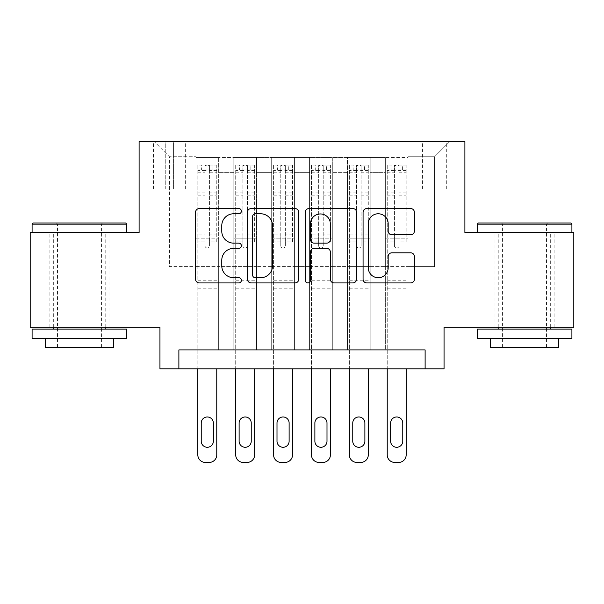 <?xml version="1.0" encoding="UTF-8"?>
<svg xmlns="http://www.w3.org/2000/svg" width="604" height="604" viewBox="0 0 604 604"><rect width="100%" height="100%" fill="white"/><g stroke="black" fill="none" stroke-linecap="round" stroke-linejoin="round"><path stroke-width="0.45" stroke-dasharray="3.02 2.27" d="M241.389 211.166A2.605 2.605 0 0 0 238.791 208.561L199.282 208.561A3.715 3.715 0 0 0 195.56 212.283L195.56 279.214A3.715 3.715 0 0 0 199.282 282.929L238.791 282.929A2.605 2.605 0 0 0 241.389 280.324A2.605 2.605 0 0 0 238.791 277.727L233.673 277.727A11.899 11.899 0 0 1 221.774 265.828L221.774 260.248A11.899 11.899 0 0 1 233.673 248.35L238.791 248.35A2.605 2.605 0 0 0 241.389 245.745A2.605 2.605 0 0 0 238.791 243.14L233.673 243.14A11.899 11.899 0 0 1 221.774 231.241L221.774 225.669A11.899 11.899 0 0 1 233.673 213.771L238.791 213.771A2.605 2.605 0 0 0 241.389 211.166M524.551 232.487L571.905 232.487L524.551 232.487M524.551 327.194L554.102 327.194L524.551 327.194M79.449 232.487L32.095 232.487L79.449 232.487M79.449 327.194L49.898 327.194L79.449 327.194M434.586 141.57L422.46 141.57L434.586 141.57M434.586 188.924L422.46 188.924L434.586 188.924M573.8 232.487L573.8 327.194L444.053 327.194L444.053 368.863L159.947 368.863L159.947 327.194L30.2 327.194L30.2 232.487L139.109 232.487L139.109 141.57L464.891 141.57L464.891 232.487L573.8 232.487M408.07 349.92L408.07 157.485L195.93 157.485L195.93 349.92L218.663 349.92L195.93 349.92L218.663 349.92L195.93 349.92L195.93 157.485L218.663 157.485L218.663 349.92L218.663 157.485L218.663 266.583L233.816 266.583L218.663 266.583L218.663 157.485L195.93 157.485L408.07 157.485L408.07 349.92L385.337 349.92L385.337 157.485L347.459 157.485L347.459 349.92L347.459 157.485L370.184 157.485L370.184 349.92L370.184 157.485L370.184 266.583L370.184 157.485L385.337 157.485L385.337 349.92L408.07 349.92L385.337 349.92L408.07 349.92L408.07 156.723L408.07 266.583L434.586 266.583L434.586 156.723L408.07 156.723L434.586 156.723L434.586 266.583L408.07 266.583L408.07 238.172L408.07 349.92M347.459 349.92L370.184 349.92L347.459 349.92L370.184 349.92L347.459 349.92L347.459 238.172L347.459 266.583L332.306 266.583L332.306 172.638L332.306 266.583L347.459 266.583L347.459 172.638L347.459 266.583L385.337 266.583L370.184 266.583L370.184 238.172L370.184 266.583L347.459 266.583L347.459 238.172L370.184 238.172L370.184 349.92L370.184 238.172L347.459 238.172L347.459 349.92M332.306 349.92L332.306 157.485L309.573 157.485L309.573 349.92L309.573 157.485L332.306 157.485L332.306 349.92L309.573 349.92L332.306 349.92L309.573 349.92L332.306 349.92L332.306 238.172L332.306 349.92M294.427 349.92L294.427 157.485L271.694 157.485L271.694 349.92L271.694 157.485L294.427 157.485L294.427 349.92L271.694 349.92L294.427 349.92L271.694 349.92L294.427 349.92L294.427 172.638L294.427 266.583L309.573 266.583L294.427 266.583L294.427 238.172L294.427 349.92M256.541 349.92L256.541 157.485L233.816 157.485L233.816 349.92L233.816 157.485L256.541 157.485L256.541 349.92L233.816 349.92L256.541 349.92L233.816 349.92L256.541 349.92L256.541 238.172L256.541 349.92M385.337 172.638L385.337 266.583L385.337 157.485L385.337 172.638L370.184 172.638L385.337 172.638M309.573 172.638L309.573 266.583L309.573 157.485L294.427 157.485L294.427 172.638L294.427 157.485L309.573 157.485L309.573 172.638L294.427 172.638L309.573 172.638M256.541 172.638L256.541 266.583L256.541 157.485L256.541 172.638L271.694 172.638L271.694 266.583L256.541 266.583L271.694 266.583L271.694 157.485L256.541 157.485L271.694 157.485L271.694 172.638L256.541 172.638M178.882 368.863L178.882 349.92L178.882 368.863L178.882 349.92L425.118 349.92L178.882 349.92L425.118 349.92L425.118 368.863M165.247 141.57L153.507 141.57L165.247 141.57L165.247 188.924L153.507 188.924L173.582 188.924L165.247 188.924L165.247 141.57M173.582 141.57L185.322 141.57L173.582 141.57L173.582 188.924L185.322 188.924L173.582 188.924L173.582 141.57M408.07 141.57L195.93 141.57L449.738 141.57L408.07 141.57L408.07 157.485L408.07 141.57M195.93 141.57L154.262 141.57L195.93 141.57L195.93 266.583L169.414 266.583L169.414 156.723L195.93 156.723L169.414 156.723L154.262 141.57L169.414 156.723L169.414 266.583L195.93 266.583L195.93 141.57M233.816 172.638L233.816 266.583L233.816 157.485L218.663 157.485L233.816 157.485L233.816 172.638L218.663 172.638L233.816 172.638M347.459 157.485L332.306 157.485L332.306 172.638L332.306 157.485L347.459 157.485L347.459 172.638L347.459 157.485M309.573 266.583L332.306 266.583L309.573 266.583L309.573 238.172L309.573 266.583M271.694 266.583L294.427 266.583L271.694 266.583L271.694 238.172L271.694 266.583M233.816 266.583L256.541 266.583L256.541 238.172L256.541 266.583L233.816 266.583L233.816 238.172L256.541 238.172L233.816 238.172L233.816 349.92L233.816 266.583M195.93 266.583L218.663 266.583L218.663 238.172L218.663 349.92L218.663 238.172L218.663 266.583L195.93 266.583L195.93 238.172L218.663 238.172L195.93 238.172L195.93 349.92L195.93 266.583M385.337 266.583L408.07 266.583L385.337 266.583L385.337 238.172L385.337 266.583M195.93 238.172L218.663 238.172L195.93 238.172M233.816 238.172L256.541 238.172L233.816 238.172M271.694 238.172L294.427 238.172L271.694 238.172L271.694 349.92L271.694 238.172L294.427 238.172L271.694 238.172M309.573 238.172L332.306 238.172L309.573 238.172L309.573 349.92L309.573 238.172L332.306 238.172L309.573 238.172M347.459 238.172L370.184 238.172L347.459 238.172M385.337 238.172L408.07 238.172L385.337 238.172L385.337 349.92L385.337 238.172L408.07 238.172L385.337 238.172M449.738 141.57L434.586 156.723L449.738 141.57M298.746 279.214L298.746 212.283A3.715 3.715 0 0 0 295.031 208.561L251.151 208.561A3.715 3.715 0 0 0 247.436 212.283L247.436 279.214A3.715 3.715 0 0 0 251.151 282.929L295.031 282.929A3.715 3.715 0 0 0 298.746 279.214M255.243 213.771A2.605 2.605 0 0 0 252.638 216.368L252.638 275.122A2.605 2.605 0 0 0 255.243 277.727L260.634 277.727A11.899 11.899 0 0 0 272.532 265.828L272.532 225.669A11.899 11.899 0 0 0 260.634 213.771L255.243 213.771M308.969 208.561L352.849 208.561A3.715 3.715 0 0 1 356.564 212.283L356.564 279.214A3.715 3.715 0 0 1 352.849 282.929L334.072 282.929A3.715 3.715 0 0 1 330.35 279.214L330.35 252.064A3.715 3.715 0 0 0 326.636 248.35L314.178 248.35A3.715 3.715 0 0 0 310.456 252.064L310.456 280.324A2.605 2.605 0 0 1 307.859 282.929A2.605 2.605 0 0 1 305.254 280.324L305.254 212.283A3.715 3.715 0 0 1 308.969 208.561M330.35 223.903A9.943 9.943 0 0 0 320.407 213.952A9.943 9.943 0 0 0 310.456 223.903L310.456 239.426A3.715 3.715 0 0 0 314.178 243.14L326.636 243.14A3.715 3.715 0 0 0 330.35 239.426L330.35 223.903M391.89 234.775L410.667 234.775A3.715 3.715 0 0 0 414.389 231.06L414.389 212.283A3.715 3.715 0 0 0 410.667 208.561L366.794 208.561A3.715 3.715 0 0 0 363.072 212.283L363.072 279.214A3.715 3.715 0 0 0 366.794 282.929L410.667 282.929A3.715 3.715 0 0 0 414.389 279.214L414.389 256.526A3.715 3.715 0 0 0 410.667 252.812L391.89 252.812A3.715 3.715 0 0 0 388.176 256.526L388.176 267.776A9.943 9.943 0 0 1 378.225 277.727A9.943 9.943 0 0 1 368.281 267.776L368.281 223.714A9.943 9.943 0 0 1 378.225 213.771A9.943 9.943 0 0 1 388.176 223.714L388.176 231.06A3.715 3.715 0 0 0 391.89 234.775M205.02 245.745A2.273 2.273 0 0 0 207.293 248.018A2.273 2.273 0 0 1 205.02 245.745L205.02 241.947L205.02 245.745M216.67 165.058L212.978 165.058L212.978 169.981L216.768 169.988L216.768 165.058L197.825 165.058L197.825 454.85A7.573 7.573 0 0 0 205.405 462.43L209.188 462.43A7.573 7.573 0 0 0 216.768 454.85L216.768 368.863M197.825 165.058L197.825 368.863M216.768 169.988L216.768 241.947L209.565 241.947L209.565 245.745A2.273 2.273 0 0 1 207.293 248.018A2.273 2.273 0 0 0 209.565 245.745L209.565 230.018L216.768 230.018M216.768 165.058L216.768 241.947L209.565 241.947L209.565 165.526L205.02 165.526L205.02 234.941L197.825 234.941M212.978 165.058L197.923 165.058M212.978 169.981L201.615 169.981L201.615 165.058M197.825 169.988L216.67 169.981M197.923 169.981L201.615 169.981M201.238 441.214A6.063 6.063 0 0 0 207.293 447.277A6.063 6.063 0 0 0 213.355 441.214L213.355 423.034A6.063 6.063 0 0 0 207.293 416.971A6.063 6.063 0 0 0 201.238 423.034L201.238 441.214M197.825 230.018L205.02 230.018L205.02 241.947L205.02 234.941M205.02 230.018L205.02 170.977C206.538 169.656 208.048 169.656 209.565 170.977L209.565 230.018M216.768 288.176L197.825 288.176M205.02 170.977L205.02 165.526M209.565 170.977L209.565 165.526M125.662 223.019L33.228 223.019M32.095 224.152L126.795 224.152M32.095 338.557L126.795 338.557M32.095 329.082L126.795 329.082M45.353 347.27L113.537 347.27M79.449 224.152L57.478 224.152L79.449 224.152M570.772 223.019L478.338 223.019M477.205 224.152L571.905 224.152M477.205 338.557L571.905 338.557M477.205 329.082L571.905 329.082M490.463 347.27L558.647 347.27M524.551 224.152L502.581 224.152L524.551 224.152M242.906 245.745A2.273 2.273 0 0 0 245.179 248.018A2.273 2.273 0 0 1 242.906 245.745L242.906 241.947L242.906 245.745M254.556 165.058L250.856 165.058L250.856 169.981L254.646 169.988L254.646 165.058L235.711 165.058L235.711 454.85A7.573 7.573 0 0 0 243.284 462.43L247.074 462.43A7.573 7.573 0 0 0 254.646 454.85L254.646 368.863M235.711 165.058L235.711 368.863M254.646 169.988L254.646 241.947L247.451 241.947L247.451 245.745A2.273 2.273 0 0 1 245.179 248.018A2.273 2.273 0 0 0 247.451 245.745L247.451 230.018L254.646 230.018M254.646 165.058L254.646 241.947L247.451 241.947L247.451 165.526L242.906 165.526L242.906 234.941L235.711 234.941M250.856 165.058L235.802 165.058M250.856 169.981L239.494 169.981L239.494 165.058M235.711 169.988L254.556 169.981M235.802 169.981L239.494 169.981M239.116 441.214A6.063 6.063 0 0 0 245.179 447.277A6.063 6.063 0 0 0 251.241 441.214L251.241 423.034A6.063 6.063 0 0 0 245.179 416.971A6.063 6.063 0 0 0 239.116 423.034L239.116 441.214M235.711 230.018L242.906 230.018L242.906 241.947L242.906 234.941M242.906 230.018L242.906 170.977C244.416 169.656 245.934 169.656 247.451 170.977L247.451 230.018M254.646 288.176L235.711 288.176M242.906 170.977L242.906 165.526M247.451 170.977L247.451 165.526M280.784 245.745A2.273 2.273 0 0 0 283.057 248.018A2.273 2.273 0 0 1 280.784 245.745L280.784 241.947L280.784 245.745M292.434 165.058L288.742 165.058L288.742 169.981L292.532 169.988L292.532 165.058L273.589 165.058L273.589 454.85A7.573 7.573 0 0 0 281.162 462.43L284.952 462.43A7.573 7.573 0 0 0 292.532 454.85L292.532 368.863M273.589 165.058L273.589 368.863M292.532 169.988L292.532 241.947L285.33 241.947L285.33 245.745A2.273 2.273 0 0 1 283.057 248.018A2.273 2.273 0 0 0 285.33 245.745L285.33 230.018L292.532 230.018M292.532 165.058L292.532 241.947L285.33 241.947L285.33 165.526L280.784 165.526L280.784 234.941L273.589 234.941M288.742 165.058L273.68 165.058M288.742 169.981L277.379 169.981L277.379 165.058M273.589 169.988L292.434 169.981M273.68 169.981L277.379 169.981M277.002 441.214A6.063 6.063 0 0 0 283.057 447.277A6.063 6.063 0 0 0 289.12 441.214L289.12 423.034A6.063 6.063 0 0 0 283.057 416.971A6.063 6.063 0 0 0 277.002 423.034L277.002 441.214M273.589 230.018L280.784 230.018L280.784 241.947L280.784 234.941M280.784 230.018L280.784 170.977C282.294 169.656 283.812 169.656 285.33 170.977L285.33 230.018M292.532 288.176L273.589 288.176M280.784 170.977L280.784 165.526M285.33 170.977L285.33 165.526M318.67 245.745A2.273 2.273 0 0 0 320.943 248.018A2.273 2.273 0 0 1 318.67 245.745L318.67 241.947L318.67 245.745M330.32 165.058L326.621 165.058L326.621 169.981L330.411 169.988L330.411 165.058L311.468 165.058L311.468 454.85A7.573 7.573 0 0 0 319.048 462.43L322.838 462.43A7.573 7.573 0 0 0 330.411 454.85L330.411 368.863M311.468 165.058L311.468 368.863M330.411 169.988L330.411 241.947L323.216 241.947L323.216 245.745A2.273 2.273 0 0 1 320.943 248.018A2.273 2.273 0 0 0 323.216 245.745L323.216 230.018L330.411 230.018M330.411 165.058L330.411 241.947L323.216 241.947L323.216 165.526L318.67 165.526L318.67 234.941L311.468 234.941M326.621 165.058L311.566 165.058M326.621 169.981L315.258 169.981L315.258 165.058M311.468 169.988L330.32 169.981M311.566 169.981L315.258 169.981M314.88 441.214A6.063 6.063 0 0 0 320.943 447.277A6.063 6.063 0 0 0 326.998 441.214L326.998 423.034A6.063 6.063 0 0 0 320.943 416.971A6.063 6.063 0 0 0 314.88 423.034L314.88 441.214M311.468 230.018L318.67 230.018L318.67 241.947L318.67 234.941M318.67 230.018L318.67 170.977C320.18 169.656 321.698 169.656 323.216 170.977L323.216 230.018M330.411 288.176L311.468 288.176M318.67 170.977L318.67 165.526M323.216 170.977L323.216 165.526M356.549 245.745A2.273 2.273 0 0 0 358.821 248.018A2.273 2.273 0 0 1 356.549 245.745L356.549 241.947L356.549 245.745M368.198 165.058L364.506 165.058L364.506 169.981L368.289 169.988L368.289 165.058L349.354 165.058L349.354 454.85A7.573 7.573 0 0 0 356.926 462.43L360.716 462.43A7.573 7.573 0 0 0 368.289 454.85L368.289 368.863M349.354 165.058L349.354 368.863M368.289 169.988L368.289 241.947L361.094 241.947L361.094 245.745A2.273 2.273 0 0 1 358.821 248.018A2.273 2.273 0 0 0 361.094 245.745L361.094 230.018L368.289 230.018M368.289 165.058L368.289 241.947L361.094 241.947L361.094 165.526L356.549 165.526L356.549 234.941L349.354 234.941M364.506 165.058L349.444 165.058M364.506 169.981L353.144 169.981L353.144 165.058M349.354 169.988L368.198 169.981M349.444 169.981L353.144 169.981M352.759 441.214A6.063 6.063 0 0 0 358.821 447.277A6.063 6.063 0 0 0 364.884 441.214L364.884 423.034A6.063 6.063 0 0 0 358.821 416.971A6.063 6.063 0 0 0 352.759 423.034L352.759 441.214M349.354 230.018L356.549 230.018L356.549 241.947L356.549 234.941M356.549 230.018L356.549 170.977C358.059 169.656 359.576 169.656 361.094 170.977L361.094 230.018M368.289 288.176L349.354 288.176M356.549 170.977L356.549 165.526M361.094 170.977L361.094 165.526M394.435 245.745A2.273 2.273 0 0 0 396.707 248.018A2.273 2.273 0 0 1 394.435 245.745L394.435 241.947L394.435 245.745M406.077 165.058L402.385 165.058L402.385 169.981L406.175 169.988L406.175 165.058L387.232 165.058L387.232 454.85A7.573 7.573 0 0 0 394.812 462.43L398.595 462.43A7.573 7.573 0 0 0 406.175 454.85L406.175 368.863M387.232 165.058L387.232 368.863M406.175 169.988L406.175 241.947L398.98 241.947L398.98 245.745A2.273 2.273 0 0 1 396.707 248.018A2.273 2.273 0 0 0 398.98 245.745L398.98 230.018L406.175 230.018M406.175 165.058L406.175 241.947L398.98 241.947L398.98 165.526L394.435 165.526L394.435 234.941L387.232 234.941M402.385 165.058L387.33 165.058M402.385 169.981L391.022 169.981L391.022 165.058M387.232 169.988L406.077 169.981M387.33 169.981L391.022 169.981M390.645 441.214A6.063 6.063 0 0 0 396.707 447.277A6.063 6.063 0 0 0 402.762 441.214L402.762 423.034A6.063 6.063 0 0 0 396.707 416.971A6.063 6.063 0 0 0 390.645 423.034L390.645 441.214M387.232 230.018L394.435 230.018L394.435 241.947L394.435 234.941M394.435 230.018L394.435 170.977C395.945 169.656 397.455 169.656 398.98 170.977L398.98 230.018M406.175 288.176L387.232 288.176M394.435 170.977L394.435 165.526M398.98 170.977L398.98 165.526M347.459 172.638L332.306 172.638L347.459 172.638M205.02 241.947L197.825 241.947L205.02 241.947M216.768 280.218L197.825 280.218M216.768 234.941L209.565 234.941M205.02 192.948L197.825 192.948M216.768 192.948L209.565 192.948M197.825 195.16L205.02 195.16M209.565 195.16L216.768 195.16M205.02 170.585L197.825 170.585M197.825 172.797L205.02 172.797M216.768 170.585L209.565 170.585M209.565 172.797L216.768 172.797M216.768 286.039L197.825 286.039M242.906 241.947L235.711 241.947L242.906 241.947M254.646 280.218L235.711 280.218M254.646 234.941L247.451 234.941M242.906 192.948L235.711 192.948M254.646 192.948L247.451 192.948M235.711 195.16L242.906 195.16M247.451 195.16L254.646 195.16M242.906 170.585L235.711 170.585M235.711 172.797L242.906 172.797M254.646 170.585L247.451 170.585M247.451 172.797L254.646 172.797M254.646 286.039L235.711 286.039M280.784 241.947L273.589 241.947L280.784 241.947M292.532 280.218L273.589 280.218M292.532 234.941L285.33 234.941M280.784 192.948L273.589 192.948M292.532 192.948L285.33 192.948M273.589 195.16L280.784 195.16M285.33 195.16L292.532 195.16M280.784 170.585L273.589 170.585M273.589 172.797L280.784 172.797M292.532 170.585L285.33 170.585M285.33 172.797L292.532 172.797M292.532 286.039L273.589 286.039M318.67 241.947L311.468 241.947L318.67 241.947M330.411 280.218L311.468 280.218M330.411 234.941L323.216 234.941M318.67 192.948L311.468 192.948M330.411 192.948L323.216 192.948M311.468 195.16L318.67 195.16M323.216 195.16L330.411 195.16M318.67 170.585L311.468 170.585M311.468 172.797L318.67 172.797M330.411 170.585L323.216 170.585M323.216 172.797L330.411 172.797M330.411 286.039L311.468 286.039M356.549 241.947L349.354 241.947L356.549 241.947M368.289 280.218L349.354 280.218M368.289 234.941L361.094 234.941M356.549 192.948L349.354 192.948M368.289 192.948L361.094 192.948M349.354 195.16L356.549 195.16M361.094 195.16L368.289 195.16M356.549 170.585L349.354 170.585M349.354 172.797L356.549 172.797M368.289 170.585L361.094 170.585M361.094 172.797L368.289 172.797M368.289 286.039L349.354 286.039M394.435 241.947L387.232 241.947L394.435 241.947M406.175 280.218L387.232 280.218M406.175 234.941L398.98 234.941M394.435 192.948L387.232 192.948M406.175 192.948L398.98 192.948M387.232 195.16L394.435 195.16M398.98 195.16L406.175 195.16M394.435 170.585L387.232 170.585M387.232 172.797L394.435 172.797M406.175 170.585L398.98 170.585M398.98 172.797L406.175 172.797M406.175 286.039L387.232 286.039M495.008 327.194L495.008 232.487M49.898 327.194L49.898 232.487M422.46 188.924L422.46 141.57M153.507 188.924L153.507 141.57M185.322 188.924L185.322 141.57M446.711 188.924L446.711 141.57M108.992 327.194L108.992 232.487M554.102 327.194L554.102 232.487M101.419 347.27L101.419 224.152L102.552 223.019M53.688 327.194L53.688 232.487M105.202 327.194L105.202 232.487M56.338 223.019L57.478 224.152L57.478 347.27M546.522 347.27L546.522 224.152L547.662 223.019M498.798 327.194L498.798 232.487M550.312 327.194L550.312 232.487M501.448 223.019L502.581 224.152L502.581 347.27"/><path stroke-width="0.91" d="M241.389 211.166A2.605 2.605 0 0 0 238.791 208.561L199.282 208.561A3.715 3.715 0 0 0 195.56 212.283L195.56 279.214A3.715 3.715 0 0 0 199.282 282.929L238.791 282.929A2.605 2.605 0 0 0 241.389 280.324A2.605 2.605 0 0 0 238.791 277.727L233.673 277.727A11.899 11.899 0 0 1 221.774 265.828L221.774 260.248A11.899 11.899 0 0 1 233.673 248.35L238.791 248.35A2.605 2.605 0 0 0 241.389 245.745A2.605 2.605 0 0 0 238.791 243.14L233.673 243.14A11.899 11.899 0 0 1 221.774 231.241L221.774 225.669A11.899 11.899 0 0 1 233.673 213.771L238.791 213.771A2.605 2.605 0 0 0 241.389 211.166M410.667 234.775A3.715 3.715 0 0 0 414.389 231.06L414.389 212.283A3.715 3.715 0 0 0 410.667 208.561L366.794 208.561A3.715 3.715 0 0 0 363.072 212.283L363.072 279.214A3.715 3.715 0 0 0 366.794 282.929L410.667 282.929A3.715 3.715 0 0 0 414.389 279.214L414.389 256.526A3.715 3.715 0 0 0 410.667 252.812L391.89 252.812A3.715 3.715 0 0 0 388.176 256.526L388.176 267.776A9.943 9.943 0 0 1 378.225 277.727A9.943 9.943 0 0 1 368.281 267.776L368.281 223.714A9.943 9.943 0 0 1 378.225 213.771A9.943 9.943 0 0 1 388.176 223.714L388.176 231.06A3.715 3.715 0 0 0 391.89 234.775L410.667 234.775M425.118 368.863L444.053 368.863L444.053 327.194L573.8 327.194L573.8 232.487L464.891 232.487L464.891 141.57L139.109 141.57L139.109 232.487L30.2 232.487L30.2 327.194L159.947 327.194L159.947 368.863L425.118 368.863L425.118 349.92L178.882 349.92L178.882 368.863M298.746 212.283A3.715 3.715 0 0 0 295.031 208.561L251.151 208.561A3.715 3.715 0 0 0 247.436 212.283L247.436 279.214A3.715 3.715 0 0 0 251.151 282.929L295.031 282.929A3.715 3.715 0 0 0 298.746 279.214L298.746 212.283M308.969 208.561L352.849 208.561A3.715 3.715 0 0 1 356.564 212.283L356.564 279.214A3.715 3.715 0 0 1 352.849 282.929L334.072 282.929A3.715 3.715 0 0 1 330.35 279.214L330.35 252.064A3.715 3.715 0 0 0 326.636 248.35L314.178 248.35A3.715 3.715 0 0 0 310.456 252.064L310.456 280.324A2.605 2.605 0 0 1 307.859 282.929A2.605 2.605 0 0 1 305.254 280.324L305.254 212.283A3.715 3.715 0 0 1 308.969 208.561M255.243 213.771A2.605 2.605 0 0 0 252.638 216.368L252.638 275.122A2.605 2.605 0 0 0 255.243 277.727L260.634 277.727A11.899 11.899 0 0 0 272.532 265.828L272.532 225.669A11.899 11.899 0 0 0 260.634 213.771L255.243 213.771M330.35 223.903A9.943 9.943 0 0 0 320.407 213.952A9.943 9.943 0 0 0 310.456 223.903L310.456 239.426A3.715 3.715 0 0 0 314.178 243.14L326.636 243.14A3.715 3.715 0 0 0 330.35 239.426L330.35 223.903M216.768 368.863L216.768 454.85A7.573 7.573 0 0 1 209.188 462.43L205.405 462.43A7.573 7.573 0 0 1 197.825 454.85L197.825 368.863M213.355 441.214L213.355 423.034A6.063 6.063 0 0 0 207.293 416.971A6.063 6.063 0 0 0 201.238 423.034L201.238 441.214A6.063 6.063 0 0 0 207.293 447.277A6.063 6.063 0 0 0 213.355 441.214M33.228 223.019L125.662 223.019L126.795 224.152L32.095 224.152L33.228 223.019M79.449 338.557L32.095 338.557L32.095 329.082L126.795 329.082L126.795 338.557L79.449 338.557M113.537 338.557L113.537 347.27L45.353 347.27L45.353 338.557M478.338 223.019L570.772 223.019L571.905 224.152L477.205 224.152L478.338 223.019M524.551 338.557L477.205 338.557L477.205 329.082L571.905 329.082L571.905 338.557L524.551 338.557M558.647 338.557L558.647 347.27L490.463 347.27L490.463 338.557M254.646 368.863L254.646 454.85A7.573 7.573 0 0 1 247.074 462.43L243.284 462.43A7.573 7.573 0 0 1 235.711 454.85L235.711 368.863M251.241 441.214L251.241 423.034A6.063 6.063 0 0 0 245.179 416.971A6.063 6.063 0 0 0 239.116 423.034L239.116 441.214A6.063 6.063 0 0 0 245.179 447.277A6.063 6.063 0 0 0 251.241 441.214M292.532 368.863L292.532 454.85A7.573 7.573 0 0 1 284.952 462.43L281.162 462.43A7.573 7.573 0 0 1 273.589 454.85L273.589 368.863M289.12 441.214L289.12 423.034A6.063 6.063 0 0 0 283.057 416.971A6.063 6.063 0 0 0 277.002 423.034L277.002 441.214A6.063 6.063 0 0 0 283.057 447.277A6.063 6.063 0 0 0 289.12 441.214M330.411 368.863L330.411 454.85A7.573 7.573 0 0 1 322.838 462.43L319.048 462.43A7.573 7.573 0 0 1 311.468 454.85L311.468 368.863M326.998 441.214L326.998 423.034A6.063 6.063 0 0 0 320.943 416.971A6.063 6.063 0 0 0 314.88 423.034L314.88 441.214A6.063 6.063 0 0 0 320.943 447.277A6.063 6.063 0 0 0 326.998 441.214M368.289 368.863L368.289 454.85A7.573 7.573 0 0 1 360.716 462.43L356.926 462.43A7.573 7.573 0 0 1 349.354 454.85L349.354 368.863M364.884 441.214L364.884 423.034A6.063 6.063 0 0 0 358.821 416.971A6.063 6.063 0 0 0 352.759 423.034L352.759 441.214A6.063 6.063 0 0 0 358.821 447.277A6.063 6.063 0 0 0 364.884 441.214M406.175 368.863L406.175 454.85A7.573 7.573 0 0 1 398.595 462.43L394.812 462.43A7.573 7.573 0 0 1 387.232 454.85L387.232 368.863M402.762 441.214L402.762 423.034A6.063 6.063 0 0 0 396.707 416.971A6.063 6.063 0 0 0 390.645 423.034L390.645 441.214A6.063 6.063 0 0 0 396.707 447.277A6.063 6.063 0 0 0 402.762 441.214M32.095 232.487L32.095 224.152M53.688 329.082L53.688 327.194M105.202 329.082L105.202 327.194M126.795 232.487L126.795 224.152M477.205 232.487L477.205 224.152M498.798 329.082L498.798 327.194M550.312 329.082L550.312 327.194M571.905 232.487L571.905 224.152"/></g></svg>
